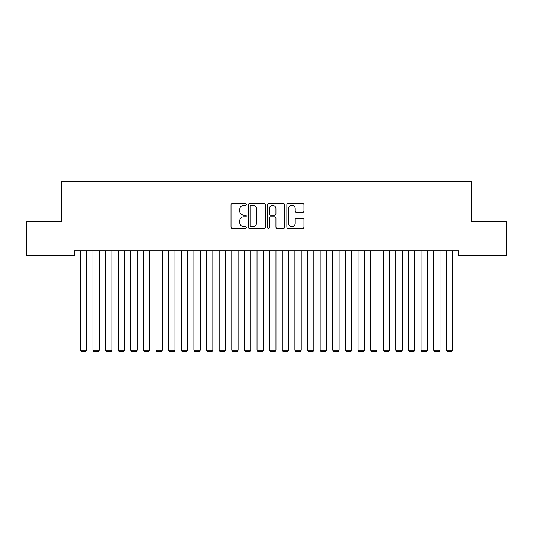 <?xml version="1.0" encoding="UTF-8"?>
<svg xmlns="http://www.w3.org/2000/svg" width="533" height="533" viewBox="0 0 533 533"><rect width="100%" height="100%" fill="white"/><g stroke="black" fill="none" stroke-linecap="round" stroke-linejoin="round"><path stroke-width="0.8" d="M246.306 204.472A0.866 0.866 0 0 0 245.433 203.599L232.268 203.599A1.239 1.239 0 0 0 231.029 204.839L231.029 227.145A1.239 1.239 0 0 0 232.268 228.384L245.433 228.384A0.866 0.866 0 0 0 246.306 227.518A0.866 0.866 0 0 0 245.433 226.652L243.734 226.652A3.964 3.964 0 0 1 239.763 222.681L239.763 220.822A3.964 3.964 0 0 1 243.734 216.858L245.433 216.858A0.866 0.866 0 0 0 246.306 215.992A0.866 0.866 0 0 0 245.433 215.125L243.734 215.125A3.964 3.964 0 0 1 239.763 211.161L239.763 209.302A3.964 3.964 0 0 1 243.734 205.338L245.433 205.338A0.866 0.866 0 0 0 246.306 204.472M302.711 212.341A1.239 1.239 0 0 0 303.95 211.101L303.95 204.839A1.239 1.239 0 0 0 302.711 203.599L288.093 203.599A1.239 1.239 0 0 0 286.854 204.839L286.854 227.145A1.239 1.239 0 0 0 288.093 228.384L302.711 228.384A1.239 1.239 0 0 0 303.95 227.145L303.95 219.589A1.239 1.239 0 0 0 302.711 218.35L296.455 218.35A1.239 1.239 0 0 0 295.215 219.589L295.215 223.334A3.311 3.311 0 0 1 291.904 226.652A3.311 3.311 0 0 1 288.586 223.334L288.586 208.65A3.311 3.311 0 0 1 291.904 205.338A3.311 3.311 0 0 1 295.215 208.65L295.215 211.101A1.239 1.239 0 0 0 296.455 212.341L302.711 212.341M458.76 250.71L74.24 250.71L74.24 255.76L26.65 255.76L26.65 221.675L61.615 221.675L61.615 181.28L471.385 181.28L471.385 221.675L506.35 221.675L506.35 255.76L458.76 255.76L458.76 250.71M265.414 204.839A1.239 1.239 0 0 0 264.175 203.599L249.557 203.599A1.239 1.239 0 0 0 248.318 204.839L248.318 227.145A1.239 1.239 0 0 0 249.557 228.384L264.175 228.384A1.239 1.239 0 0 0 265.414 227.145L265.414 204.839M268.825 203.599L283.443 203.599A1.239 1.239 0 0 1 284.682 204.839L284.682 227.145A1.239 1.239 0 0 1 283.443 228.384L277.187 228.384A1.239 1.239 0 0 1 275.947 227.145L275.947 218.097A1.239 1.239 0 0 0 274.708 216.858L270.557 216.858A1.239 1.239 0 0 0 269.318 218.097L269.318 227.518A0.866 0.866 0 0 1 268.452 228.384A0.866 0.866 0 0 1 267.586 227.518L267.586 204.839A1.239 1.239 0 0 1 268.825 203.599M250.916 205.338A0.866 0.866 0 0 0 250.05 206.204L250.05 225.779A0.866 0.866 0 0 0 250.916 226.652L252.715 226.652A3.964 3.964 0 0 0 256.679 222.681L256.679 209.302A3.964 3.964 0 0 0 252.715 205.338L250.916 205.338M275.947 208.716A3.311 3.311 0 0 0 272.636 205.398A3.311 3.311 0 0 0 269.318 208.716L269.318 213.886A1.239 1.239 0 0 0 270.557 215.125L274.708 215.125A1.239 1.239 0 0 0 275.947 213.886L275.947 208.716M86.612 250.71L86.612 350.081L80.303 350.081L80.303 250.71M86.612 350.081L85.666 351.72L81.249 351.72L80.303 350.081M99.238 250.71L99.238 350.081L92.922 350.081L92.922 250.71M99.238 350.081L98.292 351.72L93.868 351.72L92.922 350.081M111.857 250.71L111.857 350.081L105.547 350.081L105.547 250.71M111.857 350.081L110.911 351.72L106.493 351.72L105.547 350.081M124.482 250.71L124.482 350.081L118.173 350.081L118.173 250.71M124.482 350.081L123.536 351.72L119.119 351.72L118.173 350.081M137.108 250.71L137.108 350.081L130.798 350.081L130.798 250.71M137.108 350.081L136.162 351.72L131.744 351.72L130.798 350.081M149.733 250.71L149.733 350.081L143.417 350.081L143.417 250.71M149.733 350.081L148.787 351.72L144.363 351.72L143.417 350.081M162.352 250.71L162.352 350.081L156.042 350.081L156.042 250.71M162.352 350.081L161.406 351.72L156.988 351.72L156.042 350.081M174.977 250.71L174.977 350.081L168.668 350.081L168.668 250.71M174.977 350.081L174.031 351.72L169.614 351.72L168.668 350.081M187.603 250.71L187.603 350.081L181.293 350.081L181.293 250.71M187.603 350.081L186.657 351.72L182.239 351.72L181.293 350.081M200.228 250.71L200.228 350.081L193.912 350.081L193.912 250.71M200.228 350.081L199.282 351.72L194.858 351.72L193.912 350.081M212.847 250.71L212.847 350.081L206.537 350.081L206.537 250.71M212.847 350.081L211.901 351.72L207.484 351.72L206.537 350.081M225.472 250.71L225.472 350.081L219.163 350.081L219.163 250.71M225.472 350.081L224.526 351.72L220.109 351.72L219.163 350.081M238.098 250.71L238.098 350.081L231.782 350.081L231.782 250.71M238.098 350.081L237.152 351.72L232.734 351.72L231.782 350.081M250.723 250.71L250.723 350.081L244.407 350.081L244.407 250.71M250.723 350.081L249.77 351.72L245.353 351.72L244.407 350.081M263.342 250.71L263.342 350.081L257.033 350.081L257.033 250.71M263.342 350.081L262.396 351.72L257.979 351.72L257.033 350.081M275.967 250.71L275.967 350.081L269.658 350.081L269.658 250.71M275.967 350.081L275.021 351.72L270.604 351.72L269.658 350.081M288.593 250.71L288.593 350.081L282.277 350.081L282.277 250.71M288.593 350.081L287.647 351.72L283.23 351.72L282.277 350.081M301.218 250.71L301.218 350.081L294.902 350.081L294.902 250.71M301.218 350.081L300.266 351.72L295.848 351.72L294.902 350.081M313.837 250.71L313.837 350.081L307.528 350.081L307.528 250.71M313.837 350.081L312.891 351.72L308.474 351.72L307.528 350.081M326.462 250.71L326.462 350.081L320.153 350.081L320.153 250.71M326.462 350.081L325.516 351.72L321.099 351.72L320.153 350.081M339.088 250.71L339.088 350.081L332.772 350.081L332.772 250.71M339.088 350.081L338.142 351.72L333.718 351.72L332.772 350.081M351.707 250.71L351.707 350.081L345.397 350.081L345.397 250.71M351.707 350.081L350.761 351.72L346.343 351.72L345.397 350.081M364.332 250.71L364.332 350.081L358.023 350.081L358.023 250.71M364.332 350.081L363.386 351.72L358.969 351.72L358.023 350.081M376.958 250.71L376.958 350.081L370.648 350.081L370.648 250.71M376.958 350.081L376.012 351.72L371.594 351.72L370.648 350.081M389.583 250.71L389.583 350.081L383.267 350.081L383.267 250.71M389.583 350.081L388.637 351.72L384.213 351.72L383.267 350.081M402.202 250.71L402.202 350.081L395.892 350.081L395.892 250.71M402.202 350.081L401.256 351.72L396.838 351.72L395.892 350.081M414.827 250.71L414.827 350.081L408.518 350.081L408.518 250.71M414.827 350.081L413.881 351.72L409.464 351.72L408.518 350.081M427.453 250.71L427.453 350.081L421.143 350.081L421.143 250.71M427.453 350.081L426.507 351.72L422.089 351.72L421.143 350.081M440.078 250.71L440.078 350.081L433.762 350.081L433.762 250.71M440.078 350.081L439.132 351.72L434.708 351.72L433.762 350.081M452.697 250.71L452.697 350.081L446.387 350.081L446.387 250.71M452.697 350.081L451.751 351.72L447.334 351.72L446.387 350.081"/></g></svg>
